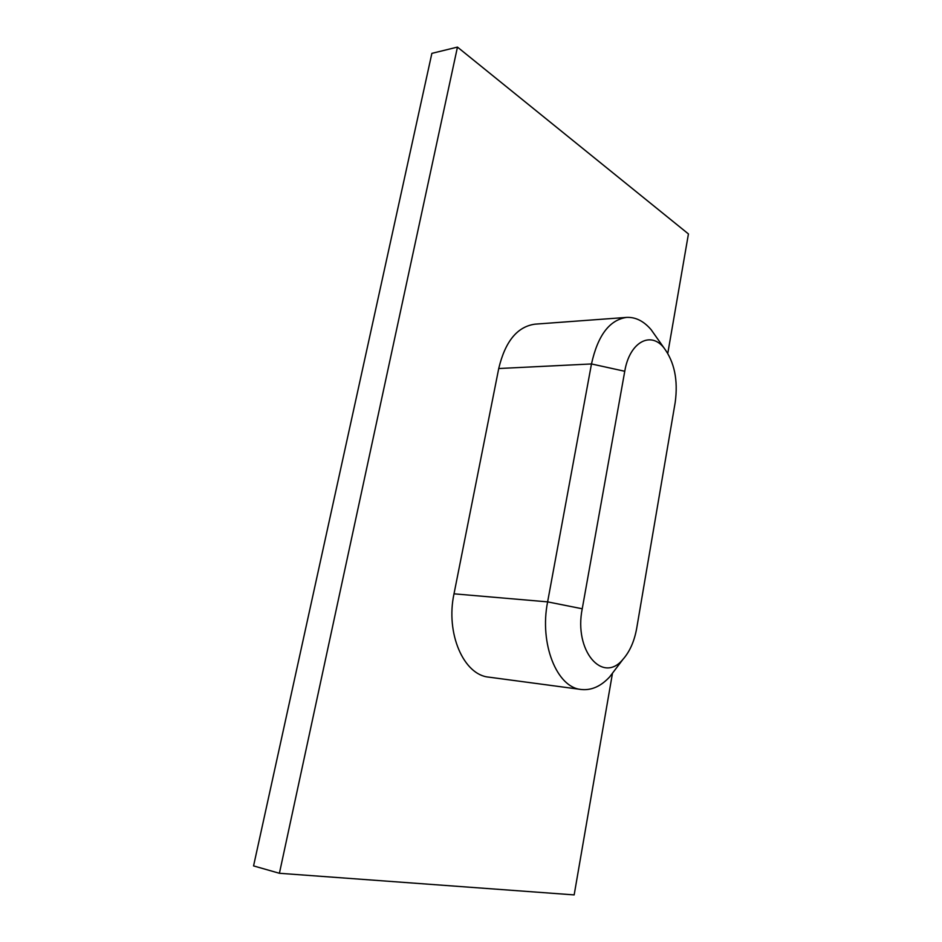 <?xml version="1.0" encoding="UTF-8"?>
<svg xmlns="http://www.w3.org/2000/svg" width="942" height="942" viewBox="0 0 942 942"><rect width="100%" height="100%" fill="white"/><g stroke="black" fill="none" stroke-linecap="round" stroke-linejoin="round"><path stroke-width="1.41" d="M612.406 673.683L574.161 894.9L279.409 873.281L253.563 865.91L431.872 53.364L457.459 47.1L688.437 233.934L667.796 353.297M279.409 873.281L457.459 47.1M616.633 667.69L609.709 676.851C600.89 686.365 591.388 690.58 581.214 689.485L488.863 677.145C463.747 675.12 445.448 633.413 454.009 593.825L498.73 368.522C505.183 341.428 517.264 326.65 534.974 324.166L626.571 317.407C635.52 316.959 643.704 321.045 651.122 329.676L656.857 337.801M581.214 689.485C556.91 687.66 539.213 643.786 547.62 601.867L591.482 363.953C597.793 335.411 609.498 319.891 626.571 317.407M498.73 368.522L591.482 363.953L624.758 371.278L582.238 608.779C573.702 650.757 602.668 684.316 622.945 659.365C629.798 651.617 634.39 641.208 636.721 628.149L675.214 402.305C678.205 380.109 674.425 361.928 663.886 347.763L651.122 329.676M624.758 371.278C629.48 342.299 650.486 330.76 663.886 347.763M582.238 608.779L547.62 601.867L454.009 593.825M622.945 659.365L609.709 676.851"/></g></svg>
